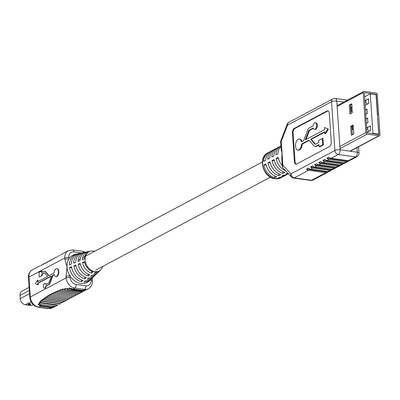 <?xml version="1.0" encoding="UTF-8"?>
<svg xmlns="http://www.w3.org/2000/svg" width="400" height="400" viewBox="0 0 400 400"><rect width="100%" height="100%" fill="white"/><g stroke="black" fill="none" stroke-linecap="round" stroke-linejoin="round"><path stroke-width="0.6" d="M41.555 271.035L38.96 272.42L39.265 276.94L41.865 275.56L41.76 274.045L43.92 272.895A1.99 1.07 97.9 0 1 44.32 272.815A1.99 1.07 97.9 0 1 44.745 273.065L47.625 276.405L37.575 281.755L37.47 280.24L35.375 283.7L37.78 284.765L37.675 283.25L51.42 275.93L49.18 281.995A1.99 1.07 97.9 0 1 48.43 283.005L45.76 284.425A2.38 1.28 -82.1 0 0 44.915 283.465A2.38 1.28 -82.1 0 0 43.32 285.65A2.38 1.28 -82.1 0 0 44.255 288.185A2.38 1.28 -82.1 0 0 45.865 285.92L48.535 284.495A3.56 1.91 -82.1 0 0 49.875 282.69L52.32 276.065A1.99 1.07 97.9 0 1 53.065 275.055L54.175 274.465A3.975 2.135 -82.1 0 0 55.7 276.52A3.975 2.135 -82.1 0 0 58.42 271.43A3.975 2.135 -82.1 0 0 56.8 268.645A3.975 2.135 -82.1 0 0 54.07 272.97L49.275 275.525A1.99 1.07 97.9 0 1 48.87 275.605A1.99 1.07 97.9 0 1 48.445 275.355L45.3 271.71A3.56 1.91 -82.1 0 0 44.54 271.26A3.56 1.91 -82.1 0 0 43.815 271.405L41.66 272.55L41.555 271.035L41.955 271.09L42.04 272.35M56.995 268.69A3.975 2.135 97.9 0 1 57.195 268.7A3.975 2.135 97.9 0 1 58.82 271.485A3.975 2.135 97.9 0 1 56.1 276.58A3.975 2.135 97.9 0 1 55.905 276.535M47.27 262.28L47.725 261.73L48.195 261.795L47.27 262.28C47.945 261.505 47.6 261.685 46.24 262.82L45.325 263.295L45.82 262.73L46.27 262.795M45.345 263.275C46.045 262.505 45.705 262.68 44.325 263.805L43.43 264.26L43.97 263.69L44.385 263.745M43.46 264.23C44.205 263.465 43.87 263.64 42.455 264.75L41.63 265.135L42.555 264.65M41.63 265.135C42.45 264.385 42.12 264.555 40.645 265.64L40.81 265.495M39.885 265.98L39.19 266.26M38.89 266.34L32.415 269.79A9.525 7.485 62 0 0 28.935 277.085L30.29 296.985A9.525 7.485 62 0 0 38.865 307.135L48.635 308.5A9.525 7.485 62 0 0 52.495 307.86L48.055 308.615A2.855 1.535 -82.1 0 0 48.635 308.5L50.975 307.25L55.915 306.035L57.225 305.34L52.495 307.86M50.975 307.25L41.2 305.89C39.215 305.57 38.36 304.815 38.64 303.625L40.38 304.305L39.12 302.665L57.225 305.34M39.12 302.665L39.725 301.89L41.19 302.6L40.49 301.095L59.93 303.8L58.965 304.41M40.49 301.095L41.24 300.41L42.59 301.135L42.105 299.69L62.215 302.49L61.03 303.17M42.105 299.69L42.92 299.06L44.205 299.8L43.85 298.39L64.345 301.295C62.88 302.385 62.52 302.585 63.255 301.895M43.85 298.39L44.71 297.795L45.955 298.54L45.675 297.16L66.475 300.09C65.07 301.205 64.715 301.4 65.405 300.68M45.675 297.16L46.56 296.595L47.785 297.355L47.555 295.99L68.555 298.935C67.18 300.065 66.83 300.255 67.495 299.51M47.555 295.99L48.465 295.45L49.685 296.22L49.485 294.87L70.645 297.79M82.57 262.435A11.555 9.08 62 0 0 91.6 273.135L93.13 271.835A11.065 8.695 -118 0 1 84.54 261.665L82.57 262.435L84.78 262.745M73.895 265.84A13.705 10.77 62 0 0 84.88 278.85L86.405 277.55A13.215 10.385 -118 0 1 75.865 265.065L73.895 265.84L76.08 266.145M69.56 267.54A14.785 11.615 62 0 0 81.515 281.705L83.045 280.405A14.295 11.23 -118 0 1 71.53 266.765L69.56 267.54L71.73 267.845M78.23 264.14A12.63 9.925 62 0 0 88.24 275.995L89.765 274.695A12.14 9.54 -118 0 1 80.2 263.365L78.23 264.14L80.43 264.445M103 266.295L100.82 269.775A10.88 8.55 -118 0 1 94.89 271.61A10.88 8.55 -118 0 1 85.305 261.565A10.88 8.55 -118 0 1 90.84 251.025L90.205 251.165A11.065 8.695 62 0 0 84.355 258.95L82.385 259.725A11.555 9.08 -118 0 1 88.495 251.535L86.445 251.975A12.14 9.54 62 0 0 80.015 260.65L78.045 261.425A12.63 9.925 -118 0 1 84.735 252.345L82.68 252.79A13.215 10.385 62 0 0 75.68 262.35L73.71 263.125A13.705 10.77 -118 0 1 80.97 253.16L78.92 253.6A14.295 11.23 62 0 0 71.345 264.055L69.375 264.825A14.785 11.615 -118 0 1 77.21 253.97A14.785 11.615 -118 0 1 78.085 253.825M80.97 253.16A13.705 10.77 -118 0 1 81.85 253.015M84.735 252.345A12.63 9.925 -118 0 1 85.615 252.205M88.495 251.535A11.555 9.08 -118 0 1 89.38 251.395M100.82 269.775L100.355 270.225A11.065 8.695 -118 0 1 95.515 272.17L93.985 273.47A11.555 9.08 62 0 0 99.095 271.44L97.58 272.895A12.14 9.54 -118 0 1 92.155 275.025L90.625 276.325A12.63 9.925 62 0 0 96.32 274.105L94.81 275.56A13.215 10.385 -118 0 1 88.795 277.885L87.265 279.18A13.705 10.77 62 0 0 93.545 276.775L92.035 278.23A14.295 11.23 -118 0 1 85.43 280.74L83.905 282.035A14.785 11.615 62 0 0 90.77 279.445L89.26 280.9A15.37 12.08 -118 0 1 80.88 283.49A15.37 12.08 -118 0 1 70.01 275.915A15.37 12.08 -118 0 1 67.045 267.105A15.37 12.08 -118 0 1 68.855 258.96A15.37 12.08 -118 0 1 75.155 254.415L77.21 253.97M81.515 281.705L81.39 279.86M84.88 278.85L84.75 276.98M88.24 275.995L88.11 274.09M91.6 273.135L91.47 271.195M99.095 271.44A11.555 9.08 62 0 0 99.7 270.785M96.32 274.105A12.63 9.925 62 0 0 96.93 273.455M93.545 276.775A13.705 10.77 62 0 0 94.155 276.13M90.77 279.445A14.785 11.615 62 0 0 91.385 278.8M92.185 278.085L92.31 280.935C92.615 284.165 91.3 286.775 88.365 288.76A9.525 7.485 -118 0 1 84.505 289.395L74.735 288.035A2.855 1.535 -82.1 0 0 76.11 284.49A6.665 5.24 62 0 1 70.11 277.385L70.01 275.915A2.855 0.875 176.1 0 0 66.065 276.41L67.045 267.105L64.91 259.455A2.855 0.875 -3.9 0 1 68.855 258.96L68.755 257.485A6.665 5.24 62 0 1 73.89 251.93L81.745 253.025M54.225 274.705L53.465 275.11A1.99 1.07 -82.1 0 0 52.715 276.12L50.27 282.745A3.56 1.91 97.9 0 1 48.93 284.55L46.26 285.975A2.38 1.28 97.9 0 1 44.655 288.24A2.38 1.28 97.9 0 1 44.46 288.18M45.11 283.525A2.38 1.28 97.9 0 1 45.31 283.52A2.38 1.28 97.9 0 1 46.08 284.255M51.295 276.265L38.075 283.305L38.175 284.82L37.78 284.765M37.47 280.24L37.87 280.295L37.955 281.555M44.515 272.875A1.99 1.07 -82.1 0 0 44.315 272.95L42.16 274.1L42.265 275.615L39.265 276.94M44.735 271.305A3.56 1.91 97.9 0 1 44.935 271.315A3.56 1.91 97.9 0 1 45.695 271.765L48.845 275.41A1.99 1.07 -82.1 0 0 49.075 275.6M49.485 294.87L50.415 294.36L51.64 295.14L51.455 293.805L52.405 293.315L53.645 294.11L53.465 292.79L54.435 292.325L55.71 293.135L55.52 291.825L56.515 291.385L57.835 292.215L57.63 290.915L58.65 290.505L60.05 291.365L59.8 290.075L60.86 289.705L62.375 290.6L62.065 289.325L63.185 289.01L64.92 289.965L64.485 288.705L65.745 288.49L68.03 289.58L67.305 288.36L69.31 288.64M84.325 290.73L84.055 291.04M68.03 289.58L82.555 291.605L88.365 288.76M84.645 290.65L82.165 290.64L67.305 288.36M82.695 291.775L81.675 292.3L82.695 291.775M81.855 292.08C80.24 293.165 79.945 293.305 80.965 292.505M80.135 292.905C78.63 294.015 78.315 294.17 79.195 293.37M78.325 293.8C76.885 294.925 76.56 295.085 77.35 294.285M76.455 294.74C75.06 295.875 74.73 296.045 75.455 295.25M74.54 295.725C73.17 296.865 72.83 297.045 73.515 296.26M72.585 296.75C71.23 297.895 70.885 298.08 71.545 297.305M70.59 297.82C69.23 298.96 68.88 299.15 69.54 298.385M62.215 302.49L62.47 302.345M59.93 303.8L60.28 303.6M57.43 305.215L57.94 304.935L41.19 302.6M40.38 304.305L54.905 306.325L55.915 306.035M64.485 288.705L66.4 288.97M62.065 289.325L63.93 289.585M59.8 290.075L61.66 290.335M57.63 290.915L59.51 291.175M55.52 291.825L57.435 292.09M53.465 292.79L55.445 293.065M51.455 293.805L53.62 294.105M64.91 259.455L64.81 257.985A9.525 7.485 -118 0 1 68.285 250.69L62.84 253.615M62.615 253.705L60.5 254.945M59.75 255.38L58.31 256.205M57.525 256.65L56.19 257.41M55.375 257.87C56.055 257.145 55.69 257.355 54.275 258.485L54.13 258.565M53.285 259.035C53.945 258.29 53.585 258.49 52.21 259.63L51.24 260.16L51.685 259.62L52.115 259.68M51.24 260.16C51.895 259.395 51.54 259.59 50.185 260.735L49.235 261.245L49.68 260.695L50.135 260.76M49.235 261.245C49.895 260.47 49.55 260.65 48.195 261.795M41.865 275.56L42.265 275.615M41.76 274.045L42.16 274.1M37.675 283.25L38.075 283.305M45.865 285.92L46.26 285.975M92.21 279.46A2.855 0.875 176.1 0 0 91.3 278.895M40.68 306.17L50.455 307.53L54.46 306.775L51.495 306.975L41.72 305.615L37.98 304.48L40.68 306.17L41.72 305.615M71.875 289.555L81.645 290.92L85.65 290.165L82.685 290.365L72.915 289.005L69.175 287.87L71.875 289.555L72.915 289.005M29.24 303.615L28.16 304.19L28.19 304.645L29.725 304.86L30.805 304.285L30.775 303.83L29.24 303.615L29.27 304.07L28.19 304.645M33.195 304.68L31.485 305.59L25.36 304.735A5.715 4.49 -118 0 1 20.215 298.645L20 295.48A5.715 4.49 -118 0 1 22.085 291.1L29.135 287.35M30.805 304.285L29.27 304.07M367.635 118.76A2.38 1.28 -82.1 0 0 367.565 118.745A2.38 1.28 -82.1 0 0 367.36 118.75M351.98 107.065L351.03 106.935L351.34 111.455L352.29 111.59M352.905 134.385L352.88 134.065L353.375 134.135M353.52 129.675L352.575 129.545L352.345 126.195M365.69 114.365L367.275 113.52L366.97 108.995L365.665 109.69M366.285 118.735L367.585 118.04L367.895 122.565L366.305 123.41M369.085 126.615L370.385 125.925L370.695 130.445L366.92 132.455M364.495 96.865L370.24 93.805L372.935 133.325L372.31 133.66M365.07 105.32L368.845 103.31L368.535 98.79L367.235 99.485M370.24 93.805L376.05 94.615L378.745 134.135L378.115 134.47M372.935 133.325L378.745 134.135M370.42 126.44L370.125 126.595M367.62 118.555L367.325 118.715M368.57 99.305L368.275 99.465M367.005 109.515L366.71 109.67M378.365 114.6L377.595 114.315L376.24 94.395L364.36 92.56L366.94 132.735L378.895 134.555L377.41 114.6M378.63 114.455L377.27 94.54A1.43 1.12 62 0 0 375.985 93.015L364.28 91.385A1.43 1.12 62 0 0 363.7 91.48A1.43 1.12 62 0 0 363.18 92.575L365.905 132.59A1.43 1.12 62 0 0 367.19 134.115L378.9 135.745A1.43 1.12 62 0 0 379.48 135.65A1.43 1.12 62 0 0 380 134.555L378.64 114.64L377.61 114.495M352.325 134.695L351.765 126.505L353.25 125.71M350.875 113.44L350.315 105.25L351.8 104.455M350.73 126.36L353.205 125.04L353.81 133.905L351.335 135.22L350.73 126.36L351.765 126.505M349.28 105.105L351.755 103.785L352.36 112.65L349.885 113.97L349.28 105.105L350.315 105.25M367.015 109.715A2.38 1.28 -82.1 0 0 366.945 109.705A2.38 1.28 -82.1 0 0 366.745 109.705M368.585 99.51A2.38 1.28 -82.1 0 0 368.515 99.495A2.38 1.28 -82.1 0 0 368.31 99.5M370.435 126.64A2.38 1.28 -82.1 0 0 370.365 126.63A2.38 1.28 -82.1 0 0 370.16 126.63M310.615 139.225L314.645 143.9A2.785 1.495 -82.1 0 0 315.245 144.25A2.785 1.495 -82.1 0 0 315.805 144.135L318.825 142.53L318.68 140.41L322.32 138.47L322.75 144.8L319.11 146.74L318.97 144.62L315.95 146.225A4.985 2.675 97.9 0 1 314.94 146.43A4.985 2.675 97.9 0 1 313.875 145.8L309.47 140.69A2.785 1.495 -82.1 0 0 308.875 140.34A2.785 1.495 -82.1 0 0 308.31 140.455L301.59 144.03A5.565 2.99 97.9 0 1 297.775 150.085A5.565 2.99 97.9 0 1 295.505 146.19A5.565 2.99 97.9 0 1 299.31 139.06A5.565 2.99 97.9 0 1 301.45 141.94L303 141.115A2.785 1.495 -82.1 0 0 304.045 139.7L307.47 130.425A4.985 2.675 97.9 0 1 309.345 127.895L313.085 125.905A3.335 1.79 97.9 0 1 315.33 122.735A3.335 1.79 97.9 0 1 316.645 126.285A3.335 1.79 97.9 0 1 314.41 129.335A3.335 1.79 97.9 0 1 313.225 127.995L309.485 129.985A2.785 1.495 -82.1 0 0 308.44 131.4L305.305 139.885L324.545 129.645L324.4 127.52L328.405 129.1L325.47 133.94L324.835 133.855L324.69 131.73L310.615 139.225L311.255 139.315L324.715 132.145M297.775 150.085L298.41 150.175A5.565 2.99 -82.1 0 0 302.23 144.12L308.945 140.54A2.785 1.495 97.9 0 1 309.185 140.45M301.59 144.03L302.23 144.12M287.075 174.41A14.06 11.05 -118 0 1 286.09 175.02L284.045 176.11A14.06 11.05 -118 0 1 279.905 177.155L277.855 178.24A14.06 11.05 -118 0 0 281.995 177.2A14.06 11.05 -118 0 0 282.985 176.585M288.42 173.78L288.135 173.93A14.06 11.05 -118 0 1 283.995 174.975L281.95 176.065A14.06 11.05 -118 0 0 286.09 175.02M288.245 173.595A14.06 11.05 -118 0 1 286.045 173.885L287.7 173M307.925 112.245A3.75 2.945 62 0 0 307.36 112.46L305.31 113.55A3.75 2.945 62 0 0 304.82 113.9L302.775 114.99A3.75 2.945 62 0 1 303.265 114.64A3.75 2.945 62 0 1 303.83 114.425M328.82 171.56L327.83 172.09A3.75 2.945 -118 0 1 327.34 172.44A3.75 2.945 -118 0 1 325.82 172.69L308.595 170.29L294.295 177.905A3.75 2.945 -118 0 1 290.92 173.905A3.75 2.895 -42.8 0 0 291.305 176.89L283.255 168.21A3.75 2.895 -42.8 0 1 282.875 165.225A3.75 1.15 -3.9 0 0 282.265 165.915L281.73 158.065L282.065 153.345L282.875 165.225L290.92 173.905L334.9 150.49L331.575 101.705A3.75 2.945 -118 0 1 332.945 98.835L325.78 102.65A3.75 2.945 62 0 0 325.29 103L323.24 104.09A3.75 2.945 62 0 1 323.73 103.74A3.75 2.945 62 0 1 324.295 103.525M323.73 103.74L321.685 104.83A3.75 2.945 62 0 0 321.195 105.18L319.145 106.27A3.75 2.945 62 0 1 319.64 105.92A3.75 2.945 62 0 1 320.205 105.705M319.64 105.92L317.59 107.01A3.75 2.945 62 0 0 317.1 107.36L315.055 108.45A3.75 2.945 62 0 1 315.545 108.1A3.75 2.945 62 0 1 316.11 107.885M315.545 108.1L313.5 109.19A3.75 2.945 62 0 0 313.005 109.54L310.96 110.63A3.75 2.945 62 0 1 311.45 110.28A3.75 2.945 62 0 1 312.015 110.065M311.45 110.28L309.405 111.37A3.75 2.945 62 0 0 308.915 111.72L306.865 112.81A3.75 2.945 62 0 1 307.36 112.46M332.915 169.38L331.925 169.91A3.75 2.945 -118 0 1 331.435 170.26L329.385 171.35A3.75 2.945 -118 0 1 327.865 171.6L310.64 169.2A3.75 2.945 -118 0 1 308.51 168.02L306.46 169.11A3.75 2.945 -118 0 0 308.595 170.29M331.435 170.26A3.75 2.945 -118 0 1 329.915 170.51L312.69 168.11A3.75 2.945 -118 0 1 310.555 166.93L312.605 165.84A3.75 2.945 -118 0 0 314.735 167.02L331.96 169.42L334.005 168.33L316.78 165.93A3.75 2.945 -118 0 1 314.65 164.75L316.695 163.66A3.75 2.945 -118 0 0 318.83 164.84L336.055 167.24L338.1 166.15L320.875 163.75A3.75 2.945 -118 0 1 318.745 162.57L320.79 161.48A3.75 2.945 -118 0 0 322.92 162.66L340.145 165.06L342.195 163.97L324.97 161.57A3.75 2.945 -118 0 1 322.835 160.39L324.885 159.3A3.75 2.945 -118 0 0 327.015 160.48L344.24 162.88L346.29 161.79L329.065 159.39A3.75 2.945 -118 0 1 326.93 158.21L328.975 157.12A3.75 2.945 -118 0 0 331.11 158.3L348.335 160.7L355.5 156.885L338.275 154.485L331.11 158.3M282.065 153.345L281.18 150.01L280.645 142.16A3.75 1.15 176.1 0 1 281.255 141.47L282.065 153.345M282.25 165.675A14.06 11.05 -118 0 1 278.2 157.32L276.15 158.41A14.06 11.05 -118 0 0 285.645 170.785M267.755 152.925A14.06 11.05 62 0 0 263.245 167.175A14.06 11.05 62 0 0 275.275 178.69A14.06 11.05 62 0 0 280.975 177.745L274.895 178.765C263.185 177.83 257.4 157.665 267.755 152.925L268.78 152.38A14.06 11.05 -118 0 0 263.625 161.39L265.675 160.3A14.06 11.05 -118 0 1 270.825 151.29L272.875 150.2A14.06 11.05 -118 0 0 267.72 159.21L269.77 158.12A14.06 11.05 -118 0 1 274.92 149.11L276.965 148.02A14.06 11.05 -118 0 0 271.815 157.03L273.86 155.94A14.06 11.05 -118 0 1 279.015 146.93L280.905 145.925A14.06 11.05 -118 0 0 275.91 154.85L277.955 153.76A14.06 11.05 -118 0 1 280.935 146.385M284.96 172.355A14.06 11.05 -118 0 1 274.105 159.5L272.055 160.59A14.06 11.05 -118 0 0 282.91 173.445L284.96 172.355M276.965 148.02A14.06 11.05 -118 0 1 278.025 147.545M280.865 174.535A14.06 11.05 -118 0 1 270.01 161.68L267.965 162.77A14.06 11.05 -118 0 0 278.82 175.625L280.865 174.535M272.875 150.2A14.06 11.05 -118 0 1 273.935 149.725M276.77 176.715A14.06 11.05 -118 0 1 265.915 163.86L263.87 164.95A14.06 11.05 -118 0 0 274.725 177.805L276.77 176.715M268.78 152.38A14.06 11.05 -118 0 1 269.84 151.905M278.525 158.74L276.15 158.41M282.91 173.445L282.78 171.495M274.43 160.92L272.055 160.59M278.82 175.625L278.685 173.675M270.335 163.1L267.965 162.77M274.725 177.805L274.59 175.855M266.24 165.28L263.87 164.95M328.08 110.905A3.75 2.015 -82.1 0 0 327.645 111.055L294.895 128.49A3.75 2.015 -82.1 0 0 293.09 133.14L295.035 161.63A3.75 2.015 -82.1 0 0 296.25 164.16M302 141.65A5.565 2.99 -82.1 0 0 299.945 139.15L299.31 139.06M314.41 129.335L315.05 129.425A3.335 1.79 -82.1 0 0 317.28 126.37A3.335 1.79 -82.1 0 0 315.97 122.825L315.33 122.735M306.14 139.445L309.075 131.49A2.785 1.495 97.9 0 1 310.125 130.075L313.355 128.355M315.57 144.23A2.785 1.495 97.9 0 1 315.285 143.985L311.255 139.315M319.11 146.74L319.75 146.83L323.39 144.89L322.955 138.56L322.32 138.47M314.94 146.43L315.575 146.52A4.985 2.675 -82.1 0 0 316.585 146.315L318.995 145.03M292.455 133.055L294.395 161.54A3.75 2.015 -82.1 0 0 295.925 164.165A3.75 2.015 -82.1 0 0 296.685 164.01L329.435 146.57A3.75 2.015 -82.1 0 0 331.24 141.92L329.295 113.435A3.75 2.015 -82.1 0 0 327.77 110.81A3.75 2.015 -82.1 0 0 327.01 110.965L294.26 128.405A3.75 2.015 -82.1 0 0 292.455 133.055L293.09 133.14M324.4 127.52L328.405 129.1M327.77 129.01L324.835 133.855M322.75 144.8L323.39 144.89M343.865 102.045L336.75 101.055L340.08 149.835L357.305 152.235A3.75 2.015 -82.1 0 1 355.5 156.885A3.75 2.945 -118 0 0 357.02 156.635L349.855 160.45A3.75 2.945 -118 0 1 348.335 160.7M344.24 162.88A3.75 2.945 -118 0 0 345.76 162.63L347.805 161.54A3.75 2.945 -118 0 0 348.3 161.19L349.29 160.66M347.805 161.54A3.75 2.945 -118 0 1 346.29 161.79M340.145 165.06A3.75 2.945 -118 0 0 341.665 164.81L343.715 163.72A3.75 2.945 -118 0 0 344.205 163.37L345.195 162.84M343.715 163.72A3.75 2.945 -118 0 1 342.195 163.97M336.055 167.24A3.75 2.945 -118 0 0 337.575 166.99L339.62 165.9A3.75 2.945 -118 0 0 340.11 165.55L341.1 165.02M339.62 165.9A3.75 2.945 -118 0 1 338.1 166.15M331.96 169.42A3.75 2.945 -118 0 0 333.48 169.17L335.525 168.08A3.75 2.945 -118 0 0 336.02 167.73L337.01 167.2M335.525 168.08A3.75 2.945 -118 0 1 334.005 168.33M348.3 161.19L326.93 158.21M344.205 163.37L322.835 160.39M340.11 165.55L318.745 162.57M336.02 167.73L314.65 164.75M331.925 169.91L310.555 166.93M327.83 172.09L306.46 169.11M76.11 284.49L85.88 285.85A6.665 5.24 62 0 0 91.02 280.295L90.95 279.27M68.755 257.485A2.855 0.875 -3.9 0 0 64.81 257.985L28.935 277.085A2.855 0.875 176.1 0 0 28.47 277.615C28.165 274.38 29.48 271.775 32.415 269.79M72.395 289.28L74.735 288.035A9.525 7.485 -118 0 1 66.165 277.88L30.29 296.985A2.855 0.875 176.1 0 0 29.825 297.51C30.585 302.83 33.4 306.075 38.285 307.255L48.055 308.615M70.11 277.385A2.855 0.875 176.1 0 0 66.165 277.88L66.065 276.41M41.2 305.89L38.865 307.135A2.855 1.535 97.9 0 1 38.285 307.255M85.88 285.85A2.855 1.535 -82.1 0 1 84.505 289.395L82.165 290.64M48.445 275.355L48.845 275.41M45.3 271.71L45.695 271.765M43.92 272.895L44.315 272.95M48.535 284.495L48.93 284.55M49.875 282.69L50.27 282.745M52.32 276.065L52.715 276.12M53.065 275.055L53.465 275.11M92.31 280.935A2.855 0.875 176.1 0 0 91.02 280.295M68.285 250.69L72.725 249.935A2.855 1.535 97.9 0 1 73.89 251.93M72.725 249.935L82.495 251.295A2.855 1.535 97.9 0 1 83.555 252.6M51.495 306.975L50.455 307.53M82.685 290.365L81.645 290.92M25.36 304.735L31.01 301.725M20.215 298.645L29.565 293.665M20 295.48L29.35 290.5M367.575 122.73A2.38 1.28 -82.1 0 0 367.865 122.16M367.645 118.96A2.38 1.28 -82.1 0 0 367.165 118.69A2.38 2.38 0 0 0 365.99 118.825M366.28 123.07A2.38 1.87 62 0 0 366.645 123.23M376.24 94.395L375.875 94.59M376.065 94.195L375.44 94.53M378.965 134.41L378.7 134.555M363.18 92.575L337.12 106.45M365.905 132.59L339.85 146.465M367.19 134.115L339.995 148.595M378.9 135.745L349.875 151.2M366.96 113.69A2.38 1.28 -82.1 0 0 367.25 113.115M367.03 109.92A2.38 1.28 -82.1 0 0 366.55 109.65A2.38 2.38 0 0 0 365.375 109.78M365.665 114.025A2.38 1.87 62 0 0 366.025 114.185M368.525 103.48A2.38 1.28 -82.1 0 0 368.815 102.905M368.6 99.71A2.38 1.28 -82.1 0 0 368.115 99.44A2.38 2.38 0 0 0 366.67 99.695A2.38 1.87 62 0 0 365.855 101.915A2.38 1.87 62 0 0 367.595 103.975M370.375 130.615A2.38 1.28 -82.1 0 0 370.665 130.04M370.445 126.845A2.38 1.28 -82.1 0 0 369.965 126.575A2.38 2.38 0 0 0 368.52 126.83A2.38 1.87 62 0 0 367.705 129.045A2.38 1.87 62 0 0 369.445 131.11M347.45 100.135L335.225 98.43A3.75 2.015 -82.1 0 1 336.75 101.055A3.75 1.15 -3.9 0 0 331.575 101.705L287.595 125.125A3.75 2.945 -118 0 1 288.965 122.25L303.265 114.64M310.76 180.455A3.75 3.75 0 0 0 313.04 180.05A3.75 2.945 -118 0 1 311.52 180.305A3.75 2.015 -82.1 0 1 310.76 180.455L293.535 178.055A3.75 2.015 -82.1 0 0 294.295 177.905L311.52 180.305L325.82 172.69M312.69 168.11L310.64 169.2M327.865 171.6L329.915 170.51M316.78 165.93L314.735 167.02M320.875 163.75L318.83 164.84M324.97 161.57L322.92 162.66M329.065 159.39L327.015 160.48M357.02 156.635A3.75 3.75 0 0 0 358.995 153.07A3.75 1.15 176.1 0 0 357.305 152.235L356.99 147.625M287.595 125.125L281.255 141.47A3.75 1.27 -158.8 0 1 280.89 140.55L287.23 124.205A3.75 1.27 -158.8 0 0 287.595 125.125M294.895 128.49L294.26 128.405M327.645 111.055L327.01 110.965M295.035 161.63L294.395 161.54M309.485 129.985L310.125 130.075M308.44 131.4L309.075 131.49M314.645 143.9L315.285 143.985M315.95 146.225L316.585 146.315M308.31 140.455L308.945 140.54M340.08 149.835A3.75 1.15 176.1 0 0 334.9 150.49A3.75 2.945 -118 0 0 338.275 154.485A3.75 2.015 -82.1 0 0 340.08 149.835M94.945 251.165L90.84 251.025M56.8 268.645L57.195 268.7M64.96 289.97L81.675 292.3M62.375 290.6L80.23 293.085M60.05 291.365L78.58 293.945M57.835 292.215L76.81 294.86M55.71 293.135L74.96 295.815M53.645 294.11L73.055 296.815M51.64 295.14L71.1 297.85M49.685 296.22L69.095 298.925M47.785 297.355L67.04 300.035M45.955 298.545L64.93 301.185M44.205 299.8L62.74 302.38M42.59 301.135L60.445 303.625M28.47 277.615L29.825 297.51M55.7 276.52L56.1 276.58M44.54 271.26L44.935 271.315M44.255 288.185L44.655 288.24M44.915 283.465L45.31 283.52M82.495 251.295L85.35 252.235M367.565 118.745L367.165 118.69M363.7 91.48L337.065 105.665M379.48 135.65L350.19 151.245M366.945 109.705L366.55 109.65M368.515 99.495L368.115 99.44M366.67 99.695L364.76 100.715M352.01 107.5L351.105 107.985M370.365 126.63L369.965 126.575M368.52 126.83L366.61 127.845M280.975 177.745L281.995 177.2M358.995 153.07L358.57 146.785M313.04 180.05L327.34 172.44M335.225 98.43A3.75 3.75 0 0 0 332.945 98.835M288.965 122.25A3.75 3.75 0 0 0 287.23 124.205M291.305 176.89A3.75 3.75 0 0 0 293.535 178.055M280.89 140.55A3.75 3.75 0 0 0 280.645 142.16M282.265 165.915A3.75 3.75 0 0 0 283.255 168.21M269.77 158.07L267.725 159.16M265.675 160.25L263.63 161.34M262.315 162.04L85.51 256.19M84.73 256.6L82.65 257.71M80.19 259.02L78.16 260.1M270.37 177.17L95.775 270.145"/></g></svg>
